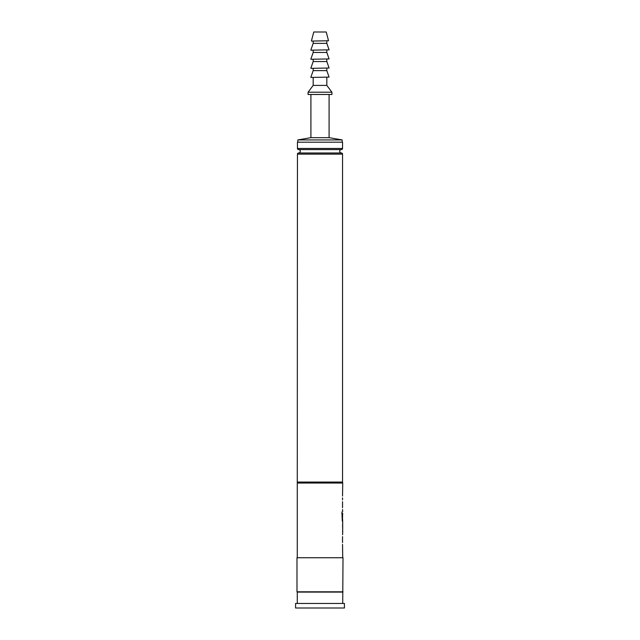 <?xml version="1.0" encoding="UTF-8"?>
<svg xmlns="http://www.w3.org/2000/svg" width="640" height="640" viewBox="0 0 640 640"><rect width="100%" height="100%" fill="white"/><g stroke="black" fill="none" stroke-linecap="round" stroke-linejoin="round"><path stroke-width="0.96" d="M298.584 152.992A1.704 1.704 0 0 0 300.288 151.288A1.704 1.704 0 0 0 298.584 149.584L341.416 149.584A1.704 1.704 0 0 0 339.712 151.288A1.704 1.704 0 0 0 341.416 152.992A1.136 1.136 0 0 1 342.552 154.128L297.448 154.128A1.136 1.136 0 0 1 298.584 152.992L341.416 152.992M341.416 149.584A1.136 1.136 0 0 0 342.552 148.448L342.552 142.2L297.448 142.2L297.448 148.448L342.552 148.448M298.584 149.584A1.136 1.136 0 0 1 297.448 148.448M295.576 608L344.424 608L344.424 603.456L295.576 603.456L295.576 608M342.72 603.456L343.008 557.728L296.992 557.728L296.992 591.808L343.008 591.808M297.28 603.456L297.28 592.096L342.72 592.096M296.992 557.728L343.008 557.728M297.448 482.064L342.552 482.064L342.72 483.032L297.28 483.032L297.448 154.128M342.552 482.064L342.552 154.128M342.152 142.2L342.152 139.928L297.848 139.928L297.848 142.2M297.848 139.928L310.912 137.656L329.088 137.656L342.152 139.928M329.088 137.656L329.088 94.488M310.912 137.656L310.912 94.488M308.072 94.488L331.928 94.488L331.928 92.216L308.072 92.216L308.072 94.488M308.072 92.216L313.184 85.4L326.816 85.4L331.928 92.216M326.816 85.4L326.816 77.44M313.184 85.4L313.184 77.44M310.912 77.44L329.088 77.104L310.912 77.44M310.912 77.104L313.184 70.624L326.816 70.624L329.088 77.104M326.816 70.624L326.816 68.352M313.184 70.624L313.184 68.352M310.912 68.352L329.088 68.016L310.912 68.352M310.912 68.016L313.184 61.536L326.816 61.536L329.088 68.016M326.816 61.536L326.816 59.264M313.184 61.536L313.184 59.264M310.912 59.264L329.088 58.928L310.912 59.264M310.912 58.928L313.184 52.448L326.816 52.448L329.088 58.928M326.816 52.448L326.816 50.176M313.184 52.448L313.184 50.176M310.912 50.176L329.088 49.84L310.912 50.176M310.912 49.84L313.184 43.36L326.816 43.36L329.088 49.84M326.816 43.36L326.816 41.088M313.184 43.36L313.184 41.088M311.48 41.088L328.52 40.744L311.48 41.088M311.48 40.744L313.752 32L326.248 32L328.52 40.744M342.72 557.44L342.536 544.392M342.536 542.6L342.536 536.576M342.536 534.792L342.72 532.76M342.688 523.16L342.688 532.76M342.72 523.16L342.608 519.144M342.312 519.024L341.912 511.944L342.296 521.128M342.336 519.144L342.696 513.24M342.576 513.24L342.536 518.328M342.688 511.528L342.536 509.504M342.536 507.712L342.536 501.688M342.536 499.896L342.536 497.872M342.536 496.08L342.72 483.032M297.28 557.44L297.28 483.032M342.696 524.952L342.608 523.496M342.2 519.024L341.912 511.944M342.696 530.856L342.576 525.064M342.608 532.424L342.608 530.976"/></g></svg>
